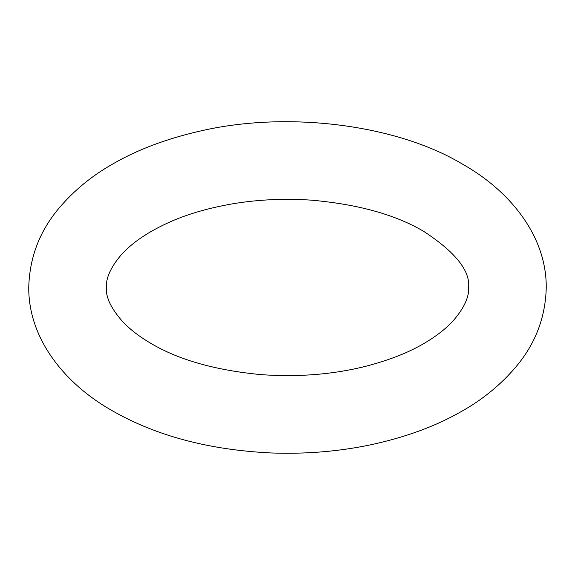 <?xml version="1.0" encoding="UTF-8"?>
<svg xmlns="http://www.w3.org/2000/svg" width="575" height="575" viewBox="0 0 575 575"><rect width="100%" height="100%" fill="white"/><g stroke="black" fill="none" stroke-linecap="round" stroke-linejoin="round"><path stroke-width="0.86" d="M546.25 287.493C546.566 235.484 509.321 190.375 462.422 164.091C396.542 124.459 286.666 110.443 198.785 131.388C165.542 139.057 136.692 150.025 112.24 164.285C91.849 175.849 74.211 190.354 59.326 207.791C39.697 230.934 29.505 257.499 28.75 287.493C28.434 339.502 65.679 384.603 112.578 410.895C156.357 435.936 209.228 449.959 271.177 452.963C305.44 454.221 338.474 451.526 370.278 444.885C405.21 437.41 435.505 426.319 461.15 411.621C482.554 399.711 500.976 384.61 516.4 366.311C535.577 343.347 545.531 317.077 546.25 287.493M468.625 287.493C469.2 297.074 464.068 308.157 453.222 320.728C445.891 328.713 436.31 336.195 424.472 343.167C409.113 352.374 389.541 360.079 365.757 366.289C333.177 374.483 298.317 377.265 261.172 374.641C215.589 370.3 178.99 359.972 151.39 343.663C140.027 337.058 130.726 330.014 123.488 322.532C111.356 309.098 105.649 297.419 106.375 287.493C105.829 278.113 110.738 267.282 121.095 255.005C132.185 242.528 148.666 231.43 170.559 221.698C188.413 213.807 209.408 207.791 233.543 203.665C258.606 199.547 284.417 198.368 310.982 200.129C357.779 204.211 395.32 214.612 423.61 231.315C455.271 251.994 470.271 270.717 468.625 287.493"/></g></svg>
